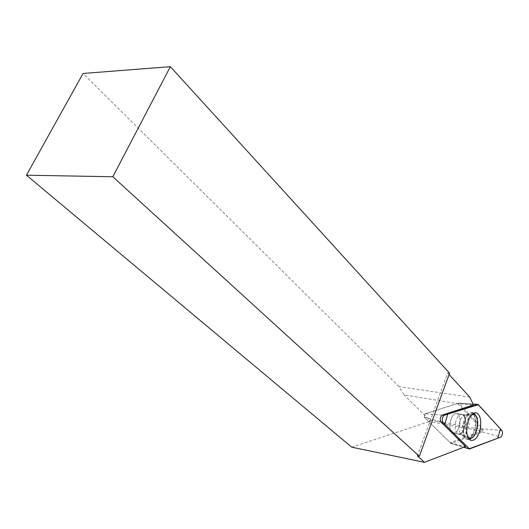 <?xml version="1.0" encoding="UTF-8"?>
<svg xmlns="http://www.w3.org/2000/svg" width="529" height="529" viewBox="0 0 529 529"><rect width="100%" height="100%" fill="white"/><g stroke="black" fill="none" stroke-linecap="round" stroke-linejoin="round"><path stroke-width="0.4" stroke-dasharray="2.65 1.98" d="M462.055 414.432L456.811 413.533C450.966 411.377 446.873 431.128 452.791 433L458.398 434.084C461.407 434.183 463.596 431.307 464.971 425.468C465.778 419.768 464.898 416.118 462.333 414.524L462.419 414.538C468.582 416.475 464.726 436.081 458.398 434.084M456.811 413.533C450.966 411.37 446.866 431.128 452.791 432.993L453.155 433.112M471.57 414.835C469.732 415.88 468.211 418.042 467.021 421.315C465.017 428.113 465.302 433.363 467.874 437.053M464.832 420.932L463.503 428.087C463.43 431.942 464.138 434.772 465.632 436.59L466.975 437.589C473.944 441.014 479.274 416.594 472.106 414.24L470.592 414.055C468.284 414.551 466.366 416.839 464.832 420.932M469.792 397.167L398.919 386.527L403.997 394.859L457.883 403.733L473.415 404.89M457.605 403.429L424.866 413.817L424.232 417.169L450.258 442.733L465.566 446.542M429.647 420.145L429.383 421.534L481.939 430.996L482.203 429.548L429.647 420.145L403.997 394.859M457.883 403.733L482.203 429.548M481.939 430.996L450.258 442.733M459.727 424.529C458.233 430.685 455.912 433.509 452.771 432.993C446.674 431.029 451.217 410.689 457.069 413.625C459.648 415.212 460.534 418.849 459.727 424.529C460.534 418.849 459.648 415.212 457.069 413.625C451.217 410.689 446.674 431.029 452.771 432.993C455.912 433.509 458.233 430.685 459.727 424.529M449.557 373.196L447.653 372.932L417.421 455.892M447.653 372.932L449.081 374.492M398.919 386.527L83.066 73.471M351.725 447.17L429.383 421.534M450.953 443.414L424.232 417.169L424.866 413.817L458.736 403.151L483.03 428.913L482.468 431.981L450.953 443.414L463.847 447.203M465.89 415.086C462.101 415.252 459.78 419.133 458.941 426.738C458.914 430.99 459.893 433.635 461.877 434.673C467.742 437.549 472.218 417.15 466.175 415.179L465.89 415.086M442.184 415.106L424.866 413.817L442.184 415.106M424.232 417.169L440.915 421.844L424.232 417.169M482.468 431.981L500.751 437.073M470.221 449.002L451.449 443.527M458.954 403.296L478.401 404.692M501.942 430.54L483.03 428.913M472.88 404.096L458.464 403.158M469.501 439.546L467.114 439.354C463.774 437.066 462.657 432.061 463.754 424.344C465.778 415.986 468.853 412.065 472.992 412.58L473.911 413.063M476.16 416.316C478.123 423.841 476.966 430.818 472.681 437.252M473.098 413.506L470.314 412.68C466.882 413.698 464.429 417.54 462.941 424.218C461.989 430.216 462.617 434.699 464.819 437.668L466.717 438.971L468.879 438.845M470.056 438.204C475.452 434.785 477.971 419.576 473.997 414.511M455.416 423.008C456.93 416.819 459.238 413.995 462.333 414.524C464.898 416.118 465.778 419.768 464.971 425.468C463.477 431.644 461.162 434.481 458.035 433.965C455.482 432.385 454.609 428.728 455.416 423.008M470.592 414.055L466.175 415.179L457.069 413.625L462.333 414.524C465.441 414.875 468.099 414.26 470.314 412.68L474.936 412.752M465.632 436.59L461.877 434.673L452.771 432.993L460.409 434.587L462.987 435.956L467.114 439.354L470.559 440.287M474.288 414.61L473.052 414.399M468.238 437.82L466.975 437.589M458.736 403.151L472.853 404.057M477.515 404.354L477.951 404.387M451.085 443.514L463.688 447.263"/><path stroke-width="0.79" d="M467.874 437.053L469.157 437.992C476.113 441.417 481.436 416.964 474.288 414.61L471.57 414.835M424.496 462.333L417.421 455.892L419.332 456.282L112.822 176.759L26.45 175.198L351.725 447.17L424.496 462.333L465.566 446.542L440.915 421.844C439.725 419.18 440.148 416.931 442.184 415.106L473.415 404.89L469.792 397.167L449.081 374.492M419.332 456.282L449.557 373.196L170.358 66.667L83.066 73.471L26.45 175.198M112.822 176.759L170.358 66.667M442.932 422.406L469.474 448.982L500.751 437.073C502.557 435.261 502.953 433.079 501.942 430.54L477.951 404.387L444.274 415.258C442.118 417.196 441.675 419.583 442.932 422.406L440.915 421.844M480.325 428.351C481.463 420.158 480.206 415.007 476.556 412.898C472.344 412.369 469.21 416.383 467.153 424.939C466.029 432.834 467.167 437.946 470.559 440.287C474.936 441.199 478.19 437.225 480.325 428.351M478.401 404.692L447.759 414.114L444.73 424.212L469.183 448.771L497.802 438.224L500.454 428.907L478.401 404.692M463.847 447.203L469.183 448.771M442.184 415.106L444.274 415.258M477.383 404.387L472.88 404.096M473.911 413.063L476.16 416.316M472.681 437.252L469.501 439.546M468.879 438.845L470.056 438.204M473.997 414.511L473.098 413.506M473.052 414.399L472.152 414.247M469.157 437.992L468.238 437.82M472.853 404.057L477.515 404.354M463.688 447.263L469.474 448.982M474.936 412.752L476.556 412.898"/></g></svg>
